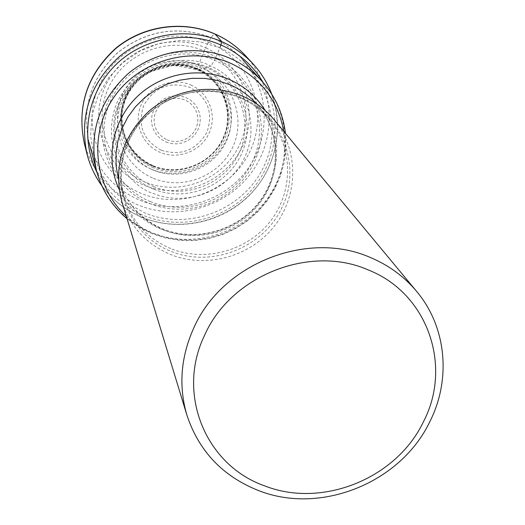 <?xml version="1.0" encoding="UTF-8"?>
<svg xmlns="http://www.w3.org/2000/svg" width="525" height="525" viewBox="0 0 525 525"><rect width="100%" height="100%" fill="white"/><g stroke="black" fill="none" stroke-linecap="round" stroke-linejoin="round"><path stroke-width="0.39" stroke-dasharray="2.62 1.97" d="M220.31 46.797L219.87 47.86L200.327 41.882L179.78 40.399L159.285 43.437L139.932 51.017L122.758 62.731L108.57 77.844L98.129 95.609L92.085 115.146L90.589 135.384L93.621 155.295L101.128 173.854L112.685 190.122L127.562 203.411L145.038 213.052C189.144 231.289 244.079 209.482 264.088 166.005C284.524 122.725 264.58 67.331 219.87 47.86L214.541 60.231C212.264 64.063 210.932 65.973 210.532 65.953L207.178 67.955L196.96 69.628L196.98 68.46L204.232 51.01C168.978 35.313 123.546 53.064 108.032 88.738C92.164 124.261 109.942 167.744 145.084 182.044C180.088 196.685 223.814 179.373 239.603 144.756C255.727 110.283 239.649 66.36 204.232 51.01L205.629 47.854C242.753 63.853 259.599 110.007 242.622 146.022C226.19 182.273 180.292 200.445 143.699 185.056C106.877 170.205 88.161 124.537 104.856 87.367C120.999 49.96 168.761 31.297 205.629 47.854C209.882 38.784 213.012 34.164 215.007 34M151.39 169.188C123.487 157.763 109.528 123.231 122.135 95.137C134.472 66.931 170.369 52.881 198.319 65.244C226.393 77.332 239.282 112.14 226.511 139.571C214.003 167.121 179.176 180.889 151.39 169.188M152.834 166.241C178.973 177.26 211.752 164.305 223.506 138.383C235.515 112.567 223.361 79.839 196.967 68.493C170.684 56.884 136.959 70.087 125.35 96.6C113.492 123.001 126.591 155.479 152.834 166.241M152.926 166.103C126.768 155.374 113.715 123.007 125.541 96.698C137.104 70.284 170.717 57.127 196.901 68.69C223.217 79.99 235.331 112.612 223.368 138.344C211.647 164.181 178.973 177.096 152.919 166.117M153.379 166.149C179.189 177.03 211.568 164.233 223.177 138.633C235.036 113.138 223.033 80.824 196.967 69.622C171.012 58.177 137.721 71.216 126.263 97.381C114.548 123.441 127.47 155.512 153.385 166.136M153.398 167.764C127.017 156.949 113.846 124.3 125.777 97.762C137.445 71.118 171.353 57.842 197.774 69.503C224.306 80.909 236.519 113.807 224.444 139.748C212.625 165.808 179.675 178.835 153.398 167.764M153.418 170.139C180.377 181.493 214.18 168.125 226.314 141.396C238.704 114.778 226.196 81.021 198.962 69.313C171.852 57.343 137.038 70.967 125.068 98.319C112.822 125.56 126.348 159.055 153.418 170.139M153.471 178.336C182.798 190.641 219.542 176.105 232.759 147.053C246.264 118.125 232.706 81.401 203.07 68.644C173.565 55.597 135.627 70.442 122.594 100.229C109.272 129.898 124.018 166.313 153.471 178.336M153.517 186.526C185.213 199.789 224.897 184.078 239.21 152.709C253.824 121.472 239.229 81.769 207.178 67.955C175.278 53.832 134.197 69.904 120.1 102.139C105.696 134.236 121.688 173.578 153.517 186.526M152.86 193.298C186.9 207.5 229.471 190.634 244.86 156.975C260.571 123.467 244.958 80.817 210.532 65.96C192.202 55.191 139.867 56.109 116.931 102.697C97.945 150.78 132.681 187.55 152.86 193.298M149.717 203.451C188.442 219.535 236.795 200.36 254.336 162.127C272.245 124.051 254.605 75.482 215.388 58.485C176.348 41.114 125.915 60.828 108.701 100.354C91.101 139.716 110.834 187.747 149.717 203.451M121.846 201.659C130.082 226.518 146.252 244.105 170.363 254.422C206.24 269.036 250.714 256.718 274.647 225.783C298.732 194.972 298.876 149.448 274.063 119.628M263.222 82.642C282.863 116.589 277.377 161.615 250.898 190.792C224.464 220.034 180.029 230.429 143.791 215.585C122.948 206.784 107.323 192.347 96.915 172.259M253.221 64.083C283.192 96.574 285.173 148.463 258.996 183.927C233.021 219.555 182.844 234.058 142.268 217.376C125.856 210.551 112.383 200.005 101.843 185.725M84.236 143.003C92.413 172.233 110.355 192.898 138.055 204.999C177.502 221.281 226.275 207.218 251.495 172.554C276.911 138.055 274.91 87.57 245.752 55.958M153.412 189.066C120.776 175.803 104.363 135.476 119.136 102.552C133.586 69.49 175.731 52.999 208.451 67.489C241.31 81.664 256.252 122.371 241.264 154.389C226.583 186.546 185.909 202.65 153.412 189.066M150.478 201.652C112.501 186.414 93.22 139.401 110.486 101.069C127.175 62.488 176.518 43.201 214.541 60.231C252.833 76.689 270.126 124.222 252.564 161.326C235.554 198.68 188.206 217.448 150.478 201.652M241.238 97.401L241.139 97.361C199.684 79.006 145.707 100.216 127.391 142.242C108.452 184.006 129.426 234.938 170.776 251.272L170.874 251.311C211.982 268.209 263.576 247.629 282.266 207.06C301.553 166.753 282.962 115.192 241.238 97.401M170.71 248.581C147.919 238.823 132.543 222.219 124.589 198.778C116.025 165.874 124.359 137.084 149.586 112.409C177.266 90.339 207.323 85.365 239.774 97.479L239.866 97.519C251.869 102.782 261.962 110.388 270.152 120.337C293.527 148.897 293.186 192.196 270.172 221.471C247.295 250.858 204.973 262.513 170.809 248.62L170.71 248.581M118.243 178.192L119.306 181.919C126.958 204.481 141.737 220.474 163.636 229.911L163.721 229.943C196.547 243.377 237.215 232.214 259.153 203.956C281.229 175.803 281.472 134.131 258.969 106.654L256.443 103.714M265.223 110.506C283.461 140.031 279.366 180.154 256.108 206.384C232.916 232.687 193.318 242.261 161.149 229.143L161.063 229.103C142.052 221.071 128.061 207.788 119.09 189.262M167.042 139.834L171.714 141.212L176.597 141.527L181.447 140.766L186.021 138.961L190.096 136.205L193.476 132.641L195.976 128.435L197.485 123.802L197.925 118.972L197.262 114.181L195.536 109.672L192.826 105.676L189.269 102.388L185.043 99.973L180.357 98.562L175.448 98.228L170.566 98.982L165.952 100.8L161.844 103.576L158.458 107.172L155.951 111.412L154.462 116.078L154.055 120.927L154.75 125.724L156.509 130.22L159.246 134.197L162.816 137.458L167.042 139.834M165.966 141.98L171.17 143.509L176.603 143.863L181.998 143.01L187.09 141.002L191.632 137.937L195.392 133.967L198.181 129.288L199.861 124.136L200.347 118.755L199.618 113.42L197.695 108.399L194.683 103.943L190.726 100.282L186.014 97.591L180.797 96.022L175.324 95.642L169.883 96.488L164.745 98.503L160.171 101.594L156.398 105.604L153.608 110.329L151.948 115.526L151.495 120.927L152.27 126.269L154.232 131.283L157.283 135.706L161.26 139.335L165.966 141.98M161.162 150.209C143.062 140.175 137.255 125.219 143.752 105.328C154.383 87.13 169.713 81.126 189.728 87.327L189.866 87.386C207.9 97.696 213.57 112.685 206.889 132.366C196.324 150.288 181.132 156.26 161.3 150.268L161.162 150.209M190.693 84.952C208.911 92.669 217.422 115.297 209.101 133.14C201.055 151.108 178.257 160.105 160.237 152.394C142.091 144.959 133.127 122.45 141.376 104.324C149.356 86.08 172.6 76.965 190.693 84.952M209.738 42.768C169.207 24.524 116.603 45.065 98.877 86.231C80.535 127.148 101.2 177.293 141.652 193.548C181.853 210.394 232.194 190.444 250.281 150.668C268.957 111.149 250.556 60.414 209.738 42.768M213.032 38.233L212.953 38.194C179.071 25.174 147.479 29.873 118.164 52.31C91.232 77.431 81.532 107.494 89.053 142.505C96.994 169.647 113.873 188.875 139.689 200.183L139.768 200.215C176.991 215.611 223.053 202.499 247.065 169.916C271.261 137.478 269.798 89.867 242.688 59.712C234.386 50.498 224.503 43.339 213.032 38.233M262.198 81.48C291.29 113.853 292.674 164.948 266.562 199.782C240.634 234.773 191.087 248.955 151.042 232.555L150.951 232.523C123.178 220.474 105.033 199.894 96.508 170.769M126.263 216.149C134.275 223.466 143.312 229.195 153.385 233.33L167.029 237.713L181.125 239.958L195.438 240.05L209.632 237.996L223.387 233.855L236.388 227.719L248.338 219.732L258.963 210.079L268.019 198.968L275.297 186.657L280.613 173.421L283.841 159.567L284.898 145.412L283.736 131.289M101.876 185.784C112.429 200.091 125.921 210.656 142.354 217.488C177.279 231.742 219.699 223.512 247.275 197.426C274.824 171.334 285.049 129.531 271.786 94.218M153.313 165.808C178.992 176.722 211.418 163.918 222.935 138.37C234.826 112.993 222.856 80.732 196.855 69.635L173.539 65.323L150.419 71.597L141.783 77.28C131.27 86.277 124.793 97.473 122.351 110.854C120.33 136.251 130.653 154.573 153.313 165.808M124.589 198.778C117.075 171.839 122.062 146.672 139.565 123.277C150.951 110.919 158.366 102.861 185.187 93.765C204.159 89.552 222.462 90.864 240.096 97.709C252.026 102.939 262.047 110.486 270.152 120.337L258.969 106.654C281.046 133.626 280.744 174.641 258.53 202.827C236.414 231.118 195.346 242.242 162.822 228.867C141.264 219.601 126.755 203.956 119.306 181.919L124.589 198.778M89.053 142.505C81.526 107.422 91.219 77.326 118.132 52.231C147.4 29.807 178.986 25.115 212.887 38.141C224.411 43.26 234.34 50.453 242.688 59.712M127.043 218.715L138.862 227.108L151.823 233.599L165.428 238.002L179.55 240.338L193.869 240.568L208.077 238.691L221.872 234.767L234.951 228.867L247.032 221.137L257.86 211.732L267.192 200.858L274.831 188.744L280.586 175.639L284.333 161.838L285.974 147.637L285.449 133.35"/><path stroke-width="0.79" d="M416.653 291.421L274.063 119.628C265.565 109.463 255.15 101.679 242.812 96.265C212.343 83.048 174.169 89.158 148.536 111.582C122.062 137.222 113.164 167.252 121.846 201.659L186.926 415.223C178.434 386.216 180.705 357.164 193.725 328.066C221.858 263.563 307.86 229.537 370.65 257.631C388.979 265.387 404.309 276.649 416.653 291.421C446.572 326.97 451.303 379.352 429.844 421.66C400.765 482.777 320.663 515.189 258.549 490.56C222.823 476.378 198.949 451.27 186.926 415.223M368.386 269.994C427.816 293.416 452.642 366.142 423.38 421.864C396.447 478.59 322.022 508.692 264.442 485.783C205.826 465.262 175.934 393.927 204.619 335.239C230.738 275.605 310.236 244.118 368.386 269.994M215.007 34L221.839 41.678L220.31 46.797M96.915 172.259C79.951 138.548 86.763 94.644 114.082 66.498C141.337 38.299 185.863 29.479 221.051 45.019C239.223 53.215 253.28 65.756 263.222 82.642M101.843 185.725C94.841 176.039 89.867 165.368 86.914 153.707C79.268 115.9 90.083 83.534 119.352 56.621C147.65 33.049 188.836 27.156 221.839 41.678C233.914 47.04 244.374 54.508 253.221 64.083L245.752 55.958C237.143 46.646 226.971 39.382 215.237 34.164C183.159 20.022 143.167 25.725 115.697 48.622C87.288 74.76 76.794 106.221 84.236 143.003C76.788 106.004 87.242 74.471 115.605 48.392C142.984 25.554 182.857 19.838 215.047 34.013C226.833 39.257 237.07 46.574 245.752 55.958M256.443 103.714C249.001 95.537 240.135 89.191 229.858 84.689L217.704 80.548L205.058 78.415L192.163 78.317L179.353 80.259L166.963 84.19L155.328 90.018L144.749 97.584L135.509 106.693L127.844 117.095L121.951 128.52L117.974 140.667L116.012 153.208L116.11 165.828L118.243 178.192M119.09 189.262C105.243 159.646 112.022 121.846 136.073 97.748C160.079 73.612 198.614 66.117 229.169 79.413L229.254 79.452C244.519 86.244 256.508 96.6 265.223 110.506M89.053 142.505L96.508 170.769C88.436 133.179 98.936 100.839 128.015 73.749C156.135 50.039 197.302 43.962 230.232 58.4L230.331 58.439C242.668 63.912 253.293 71.597 262.198 81.48L242.688 59.712M283.736 131.289C277.817 100.006 260.216 77.378 230.928 63.4L230.829 63.361C190.444 45.432 138.331 60.69 113.367 98.044C88.102 135.207 94.31 187.149 126.263 216.149M84.236 143.003L86.914 153.707C89.873 165.395 94.861 176.085 101.876 185.784M271.786 94.218C267.54 83.022 261.352 72.982 253.221 64.083M96.508 170.769C101.765 189.958 111.943 205.938 127.043 218.715M285.449 133.35C283.087 113.708 275.336 96.423 262.198 81.48"/></g></svg>
